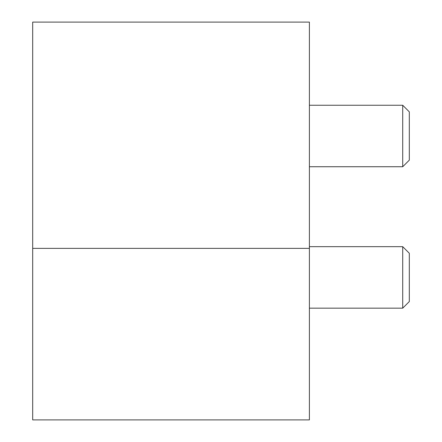 <?xml version="1.0" encoding="UTF-8"?>
<svg xmlns="http://www.w3.org/2000/svg" width="442" height="442" viewBox="0 0 442 442"><rect width="100%" height="100%" fill="white"/><g stroke="black" fill="none" stroke-linecap="round" stroke-linejoin="round"><path stroke-width="0.66" d="M309.394 246.669L402.712 246.669L402.712 308.162L309.394 308.162M402.712 308.162L409.314 301.56L409.314 253.272L402.712 246.669M309.394 105.251L402.712 105.251L402.712 166.739L309.394 166.739M402.712 166.739L409.314 160.142L409.314 111.854L402.712 105.251M32.686 248.371L32.686 419.9L309.394 419.9L309.394 248.371L32.686 248.371L32.686 22.1L309.394 22.1L309.394 248.371"/></g></svg>
